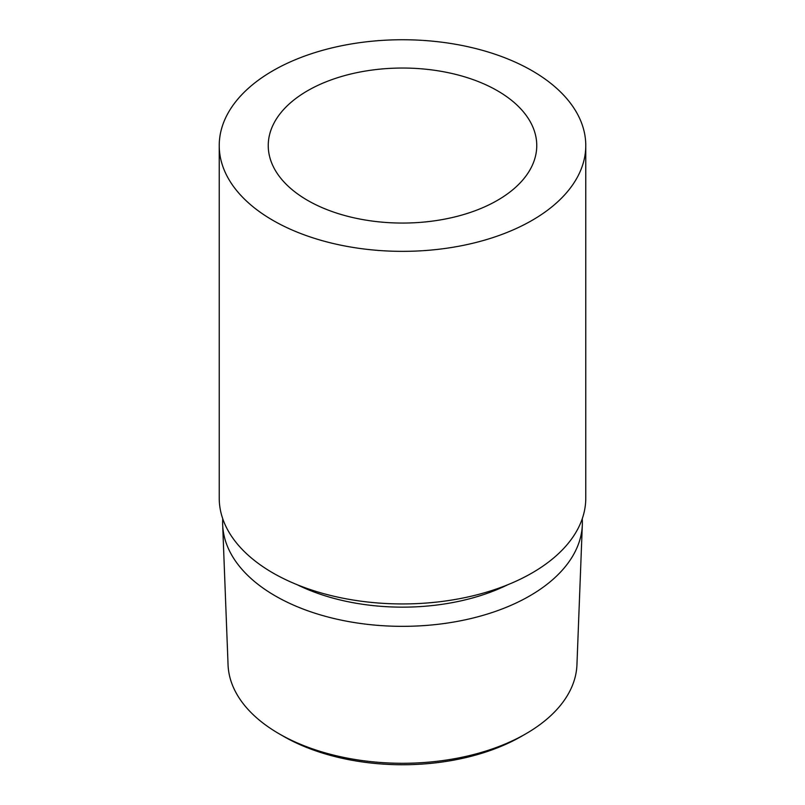 <?xml version="1.0" encoding="UTF-8"?>
<svg xmlns="http://www.w3.org/2000/svg" width="805" height="805" viewBox="0 0 805 805"><rect width="100%" height="100%" fill="white"/><g stroke="black" fill="none" stroke-linecap="round" stroke-linejoin="round"><path stroke-width="1.21" d="M222.744 518.732A179.877 103.845 0 0 0 222.673 524.8L228.056 664.789A174.484 100.736 0 0 0 279.124 733.788L283.43 736.273A168.396 97.224 0 0 0 521.57 736.273L525.876 733.788A174.484 100.736 0 0 0 576.944 664.789L582.327 524.8A179.877 103.845 0 0 0 582.257 518.732M283.43 736.273L279.124 733.788A174.484 100.736 0 0 0 525.876 733.788M222.673 524.8A179.877 103.845 0 0 0 275.31 595.921A179.877 103.845 0 0 0 469.486 618.874A179.877 103.845 0 0 0 582.327 524.8M585.768 145.544L585.768 498.134A183.268 105.807 180 0 1 472.636 595.891A183.268 105.807 180 0 1 272.915 572.949A183.268 105.807 180 0 1 219.232 498.134L219.232 145.544A183.268 105.807 0 0 0 272.915 220.359A183.268 105.807 0 0 0 472.636 243.301A183.268 105.807 0 0 0 585.768 145.544A183.268 105.807 0 0 0 532.085 70.729A183.268 105.807 0 0 0 332.364 47.797A183.268 105.807 0 0 0 219.232 145.544M307.57 90.744A134.254 77.511 180 0 1 453.879 73.939A134.254 77.511 180 0 1 536.754 145.544A134.254 77.511 180 0 1 497.43 200.354A134.254 77.511 180 0 1 351.121 217.159A134.254 77.511 180 0 1 268.246 145.544A134.254 77.511 180 0 1 307.57 90.744M297.226 584.742A162.167 93.632 0 0 0 507.774 584.742"/></g></svg>
